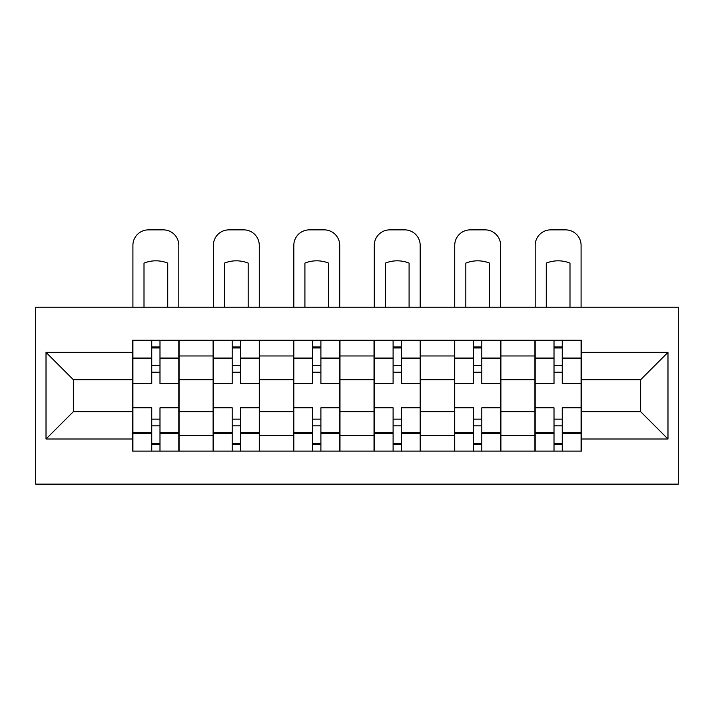 <?xml version="1.0" encoding="UTF-8"?>
<svg xmlns="http://www.w3.org/2000/svg" width="714" height="714" viewBox="0 0 714 714"><rect width="100%" height="100%" fill="white"/><g stroke="black" fill="none" stroke-linecap="round" stroke-linejoin="round"><path stroke-width="1.07" d="M35.7 484.128L678.3 484.128L678.3 307.234L35.7 307.234L35.7 484.128M213.111 451.123L213.111 355.965L179.071 355.965L179.071 451.123M179.071 355.965L179.071 340.239M213.111 355.965L213.111 340.239M259.53 340.239L259.53 451.123M293.561 451.123L293.561 340.239M339.98 340.239L339.98 451.123M374.02 451.123L374.02 340.239M420.439 340.239L420.439 451.123M454.47 451.123L454.47 340.239M500.889 340.239L500.889 451.123M534.929 451.123L534.929 340.239M534.929 411.666L500.889 411.666M454.47 411.666L420.439 411.666M374.02 411.666L339.98 411.666M293.561 411.666L259.53 411.666M213.111 411.666L179.071 411.666M534.929 379.696L500.889 379.696M454.47 379.696L420.439 379.696M374.02 379.696L339.98 379.696M293.561 379.696L259.53 379.696M213.111 379.696L179.071 379.696M73.346 411.666L132.661 411.666L132.661 379.696L73.346 379.696L73.346 411.666L46.017 439.003L46.017 352.359L132.661 352.359L132.661 379.696M581.339 379.696L581.339 411.666L640.654 411.666L640.654 379.696L581.339 379.696L581.339 340.239L132.661 340.239L132.661 352.359M581.339 352.359L667.983 352.359L667.983 439.003L581.339 439.003L581.339 411.666M132.661 411.666L132.661 451.123L581.339 451.123L581.339 439.003M132.661 439.003L46.017 439.003M159.99 443.385L151.743 443.385M151.743 347.977L159.99 347.977M240.448 443.385L232.193 443.385M232.193 347.977L240.448 347.977M320.898 443.385L312.643 443.385M312.643 347.977L320.898 347.977M401.357 443.385L393.102 443.385M393.102 347.977L401.357 347.977M481.807 443.385L473.552 443.385M473.552 347.977L481.807 347.977M562.257 443.385L554.01 443.385M554.01 347.977L562.257 347.977M46.017 352.359L73.346 379.696M640.654 411.666L667.983 439.003M640.654 379.696L667.983 352.359M178.812 451.123L178.812 383.561L159.99 383.561L159.99 340.239M151.743 340.239L151.743 383.561L132.911 383.561L132.911 340.239M178.812 383.561L178.812 340.239M132.911 451.123L132.911 407.801L151.743 407.801L151.743 451.123M159.99 451.123L159.99 407.801L178.812 407.801M151.743 372.217L159.99 372.217M132.911 407.801L132.911 383.561M159.99 419.145L151.743 419.145M159.99 444.42L151.743 444.42M151.743 425.847L159.99 425.847M159.99 365.506L151.743 365.506M151.743 346.942L159.99 346.942M178.812 307.234L178.812 245.348A15.476 15.476 0 0 0 163.345 229.872L148.387 229.872A15.476 15.476 0 0 0 132.911 245.348L132.911 307.234M144.005 307.234L144.005 263.1A31.978 31.978 0 0 1 167.728 263.1L167.728 307.234M259.271 451.123L259.271 383.561L240.448 383.561L240.448 340.239M232.193 340.239L232.193 383.561L213.37 383.561L213.37 340.239M259.271 383.561L259.271 340.239M213.37 451.123L213.37 407.801L232.193 407.801L232.193 451.123M240.448 451.123L240.448 407.801L259.271 407.801M232.193 372.217L240.448 372.217M213.37 407.801L213.37 383.561M240.448 419.145L232.193 419.145M240.448 444.42L232.193 444.42M232.193 425.847L240.448 425.847M240.448 365.506L232.193 365.506M232.193 346.942L240.448 346.942M259.271 307.234L259.271 245.348A15.476 15.476 0 0 0 243.795 229.872L228.837 229.872A15.476 15.476 0 0 0 213.37 245.348L213.37 307.234M224.455 307.234L224.455 263.1A31.978 31.978 0 0 1 248.177 263.1L248.177 307.234M339.721 451.123L339.721 383.561L320.898 383.561L320.898 340.239M312.643 340.239L312.643 383.561L293.82 383.561L293.82 340.239M339.721 383.561L339.721 340.239M293.82 451.123L293.82 407.801L312.643 407.801L312.643 451.123M320.898 451.123L320.898 407.801L339.721 407.801M312.643 372.217L320.898 372.217M293.82 407.801L293.82 383.561M320.898 419.145L312.643 419.145M320.898 444.42L312.643 444.42M312.643 425.847L320.898 425.847M320.898 365.506L312.643 365.506M312.643 346.942L320.898 346.942M339.721 307.234L339.721 245.348A15.476 15.476 0 0 0 324.254 229.872L309.296 229.872A15.476 15.476 0 0 0 293.82 245.348L293.82 307.234M304.914 307.234L304.914 263.1A31.978 31.978 0 0 1 328.636 263.1L328.636 307.234M420.18 451.123L420.18 383.561L401.357 383.561L401.357 340.239M393.102 340.239L393.102 383.561L374.279 383.561L374.279 340.239M420.18 383.561L420.18 340.239M374.279 451.123L374.279 407.801L393.102 407.801L393.102 451.123M401.357 451.123L401.357 407.801L420.18 407.801M393.102 372.217L401.357 372.217M374.279 407.801L374.279 383.561M401.357 419.145L393.102 419.145M401.357 444.42L393.102 444.42M393.102 425.847L401.357 425.847M401.357 365.506L393.102 365.506M393.102 346.942L401.357 346.942M420.18 307.234L420.18 245.348A15.476 15.476 0 0 0 404.704 229.872L389.746 229.872A15.476 15.476 0 0 0 374.279 245.348L374.279 307.234M385.364 307.234L385.364 263.1A31.978 31.978 0 0 1 409.086 263.1L409.086 307.234M500.63 451.123L500.63 383.561L481.807 383.561L481.807 340.239M473.552 340.239L473.552 383.561L454.729 383.561L454.729 340.239M500.63 383.561L500.63 340.239M454.729 451.123L454.729 407.801L473.552 407.801L473.552 451.123M481.807 451.123L481.807 407.801L500.63 407.801M473.552 372.217L481.807 372.217M454.729 407.801L454.729 383.561M481.807 419.145L473.552 419.145M481.807 444.42L473.552 444.42M473.552 425.847L481.807 425.847M481.807 365.506L473.552 365.506M473.552 346.942L481.807 346.942M500.63 307.234L500.63 245.348A15.476 15.476 0 0 0 485.163 229.872L470.205 229.872A15.476 15.476 0 0 0 454.729 245.348L454.729 307.234M465.823 307.234L465.823 263.1A31.978 31.978 0 0 1 489.545 263.1L489.545 307.234M581.089 451.123L581.089 383.561L562.257 383.561L562.257 340.239M554.01 340.239L554.01 383.561L535.188 383.561L535.188 340.239M581.089 383.561L581.089 340.239M535.188 451.123L535.188 407.801L554.01 407.801L554.01 451.123M562.257 451.123L562.257 407.801L581.089 407.801M554.01 372.217L562.257 372.217M535.188 407.801L535.188 383.561M562.257 419.145L554.01 419.145M562.257 444.42L554.01 444.42M554.01 425.847L562.257 425.847M562.257 365.506L554.01 365.506M554.01 346.942L562.257 346.942M581.089 307.234L581.089 245.348A15.476 15.476 0 0 0 565.613 229.872L550.655 229.872A15.476 15.476 0 0 0 535.188 245.348L535.188 307.234M546.272 307.234L546.272 263.1A31.978 31.978 0 0 1 569.995 263.1L569.995 307.234M454.47 355.965L420.439 355.965M374.02 355.965L339.98 355.965M293.561 355.965L259.53 355.965M534.929 355.965L500.889 355.965M454.47 435.388L420.439 435.388M374.02 435.388L339.98 435.388M293.561 435.388L259.53 435.388M213.111 435.388L179.071 435.388M534.929 435.388L500.889 435.388M178.812 358.026L159.99 358.026M151.743 358.026L132.911 358.026M151.743 358.723L132.911 358.723M151.743 432.639L132.911 432.639M151.743 433.327L132.911 433.327M178.812 433.327L159.99 433.327M178.812 358.723L159.99 358.723M178.812 432.639L159.99 432.639M259.271 358.026L240.448 358.026M232.193 358.026L213.37 358.026M232.193 358.723L213.37 358.723M232.193 432.639L213.37 432.639M232.193 433.327L213.37 433.327M259.271 433.327L240.448 433.327M259.271 358.723L240.448 358.723M259.271 432.639L240.448 432.639M339.721 358.026L320.898 358.026M312.643 358.026L293.82 358.026M312.643 358.723L293.82 358.723M312.643 432.639L293.82 432.639M312.643 433.327L293.82 433.327M339.721 433.327L320.898 433.327M339.721 358.723L320.898 358.723M339.721 432.639L320.898 432.639M420.18 358.026L401.357 358.026M393.102 358.026L374.279 358.026M393.102 358.723L374.279 358.723M393.102 432.639L374.279 432.639M393.102 433.327L374.279 433.327M420.18 433.327L401.357 433.327M420.18 358.723L401.357 358.723M420.18 432.639L401.357 432.639M500.63 358.026L481.807 358.026M473.552 358.026L454.729 358.026M473.552 358.723L454.729 358.723M473.552 432.639L454.729 432.639M473.552 433.327L454.729 433.327M500.63 433.327L481.807 433.327M500.63 358.723L481.807 358.723M500.63 432.639L481.807 432.639M581.089 358.026L562.257 358.026M554.01 358.026L535.188 358.026M554.01 358.723L535.188 358.723M554.01 432.639L535.188 432.639M554.01 433.327L535.188 433.327M581.089 433.327L562.257 433.327M581.089 358.723L562.257 358.723M581.089 432.639L562.257 432.639"/></g></svg>
